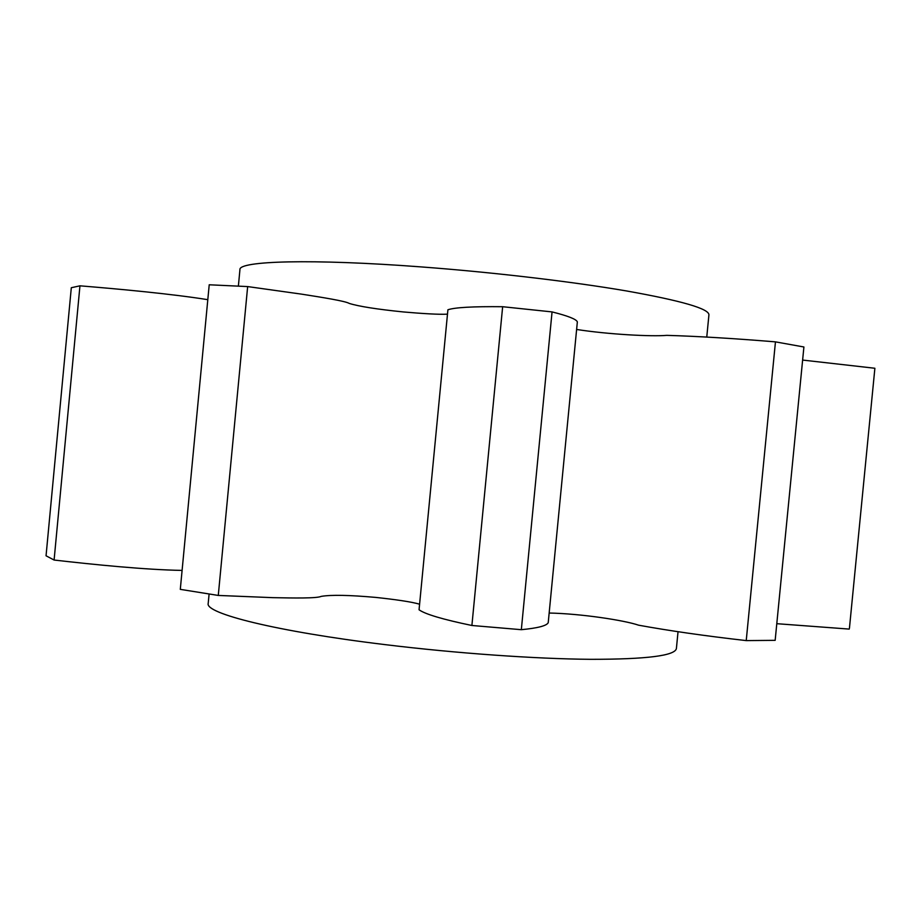 <?xml version="1.0" encoding="UTF-8"?>
<svg xmlns="http://www.w3.org/2000/svg" width="921" height="921" viewBox="0 0 921 921"><rect width="100%" height="100%" fill="white"/><g stroke="black" fill="none" stroke-linecap="round" stroke-linejoin="round"><path stroke-width="1.38" d="M238.378 286.109L239.932 269.669C238.251 260.908 311.528 258.594 421.116 266.906C492.988 272.282 571.745 281.573 626.418 290.932C681.517 300.741 709.02 308.708 708.928 314.832L706.764 337.04M209.102 594.022L208.204 603.405C204.75 613.363 275.943 631.426 384.851 644.596C456.275 653.323 535.228 658.883 590.66 659.321C646.611 659.321 675.185 655.706 676.405 648.488L678.029 631.737M775.459 341.864L803.906 346.987L775.16 640.337L746.229 640.602L775.459 341.864C733.968 338.444 697.75 336.28 666.792 335.359C651.711 336.706 607.998 334.381 576.615 329.465M521.332 629.688C537.772 628.11 546.74 625.773 548.225 622.677L577.352 321.89C576.419 319.242 567.992 315.915 552.059 311.908L521.332 629.688L471.897 625.486L502.647 306.716C473.049 306.405 454.813 307.43 447.905 309.778L419.055 609.794C425.295 614.226 442.909 619.453 471.897 625.486M549.158 613.029C580.909 613.674 624.15 620.236 638.598 625.186C669.06 630.747 704.933 635.893 746.229 640.602M218.277 595.438L180.297 589.359L209.217 284.785L247.657 286.581L218.277 595.438L272.628 597.648C293.903 598.086 316.87 598.454 321.245 596.371C331.261 594.701 349.496 595.058 375.952 597.43C394.142 599.375 411.825 601.804 419.596 604.234M54.097 560.037L46.05 555.789L71.308 287.72L79.954 285.821L54.097 560.037C94.034 564.608 144.954 569.765 182.105 570.41M849.438 628.249L874.881 368.262L849.438 628.249M776.794 623.69L849.22 629.089M207.801 299.67C171.099 293.834 120.064 289.113 79.954 285.821M447.491 314.142C439.421 314.683 421.599 313.543 403.34 311.943C376.873 309.249 358.845 306.405 349.266 303.423C345.306 301.063 322.626 297.448 301.581 294.144L247.657 286.581M502.647 306.716L552.059 311.908M874.881 368.262L802.628 360.065"/></g></svg>
